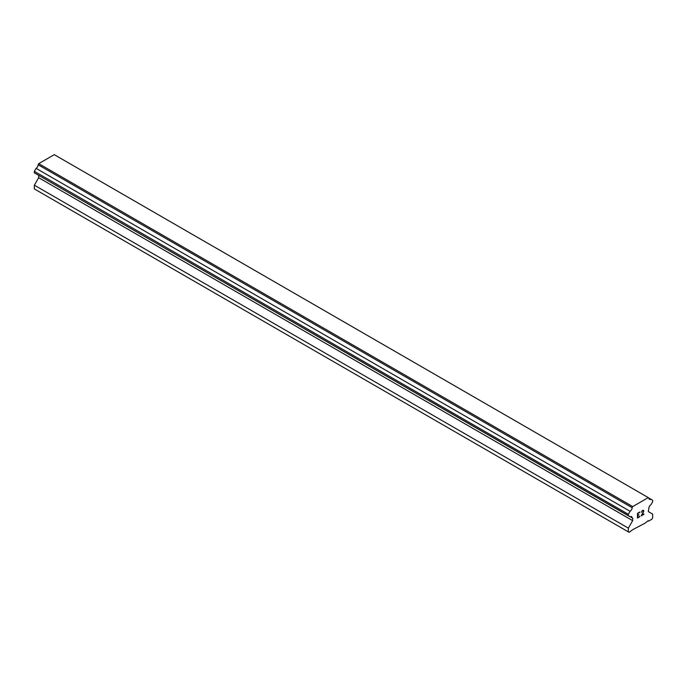 <?xml version="1.0" encoding="UTF-8"?>
<svg xmlns="http://www.w3.org/2000/svg" width="687" height="687" viewBox="0 0 687 687"><rect width="100%" height="100%" fill="white"/><g stroke="black" fill="none" stroke-linecap="round" stroke-linejoin="round"><path stroke-width="1.03" d="M637.759 513.524L637.759 515.379L637.751 513.515L639.812 512.322L637.759 513.524M637.759 515.379L638.876 514.735M638.884 515.035L637.759 515.688L638.876 515.035M637.759 515.688L637.759 517.543L637.751 515.688M637.759 517.543L639.812 516.358M637.484 518.007L639.812 516.658L637.484 518.007L637.484 513.369L639.812 512.021M641.435 512.262L642.216 510.639L643.573 510.295M643.771 511.102L643.573 511.66L643.762 511.102M643.573 511.66L643.006 512.863L643.573 511.652M643.006 512.863L641.761 515.233L642.998 512.854M641.761 515.233L643.951 513.97M641.701 511.858L641.873 511.343L641.701 511.858M641.881 511.343L642.955 510.51L641.881 511.343M643.315 510.518L643.315 511.755L641.194 515.877L643.959 514.28M641.194 515.86L643.951 514.271M632.152 517.972A2.98 1.718 -60 0 0 631.533 516.65A2.98 1.718 -60 0 0 630.082 516.779L628.347 515.782L628.347 514.28L630.082 511.291A2.98 1.718 -60 0 0 632.152 507.702L632.727 506.585L648.279 497.603L648.854 498.058A2.98 1.718 -60 0 0 649.464 499.38A2.98 1.718 -60 0 0 650.924 499.251L652.65 500.256L652.65 501.75L650.924 504.747A2.98 1.718 -60 0 0 648.854 508.328L648.33 511.6L652.65 514.099L652.65 517.843L651.843 519.243L648.734 521.038L648.193 520.72L644.956 523.219L632.804 529.608L629.163 532.339L628.347 531.867L628.347 528.131L632.667 520.643L632.667 518.153L38.146 175.03M38.67 175.331L38.67 177.701L34.35 185.189L34.35 188.925L628.347 531.867M36.076 173.837L630.082 516.779M648.279 497.603L54.273 154.661L38.721 163.643L38.146 164.76A2.98 1.718 -60 0 1 36.076 168.349L34.35 171.338L34.35 172.841L628.347 515.782M650.924 499.251L648.854 498.058M632.727 506.585L38.721 163.643M632.152 507.702L38.146 164.76M630.082 511.291L36.076 168.349M628.347 514.28L34.35 171.338M632.667 520.643L38.67 177.701M628.347 528.131L34.35 185.189"/></g></svg>
